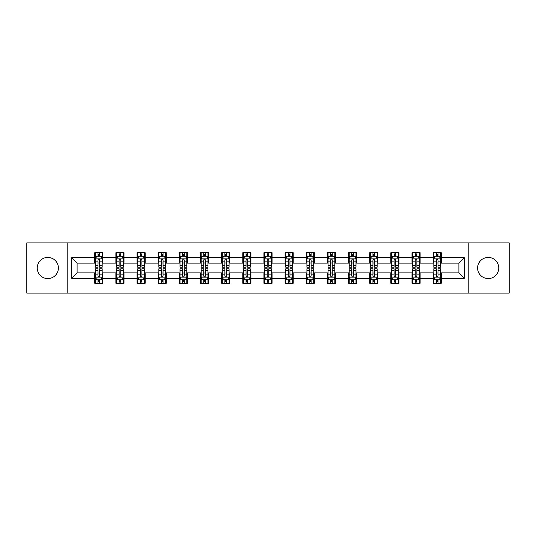 <?xml version="1.0" encoding="UTF-8"?>
<svg xmlns="http://www.w3.org/2000/svg" width="536" height="536" viewBox="0 0 536 536"><rect width="100%" height="100%" fill="white"/><g stroke="black" fill="none" stroke-linecap="round" stroke-linejoin="round"><path stroke-width="0.8" d="M488.182 257.427A10.573 10.573 0 0 0 477.61 268A10.573 10.573 0 0 0 488.182 278.573A10.573 10.573 0 0 0 498.761 268A10.573 10.573 0 0 0 488.182 257.427M47.818 257.427A10.573 10.573 0 0 0 37.239 268A10.573 10.573 0 0 0 47.818 278.573A10.573 10.573 0 0 0 58.391 268A10.573 10.573 0 0 0 47.818 257.427M468.799 293.085L509.2 293.085L509.2 242.915L468.799 242.915L468.799 293.085L67.201 293.085L67.201 242.915L26.8 242.915L26.8 293.085L67.201 293.085M468.799 242.915L67.201 242.915M441.275 257.695L441.275 252.744L433.142 252.744L433.142 257.695L420.123 257.695L420.123 252.744L411.99 252.744L411.99 257.695L398.972 257.695L398.972 252.744L390.838 252.744L390.838 257.695L377.82 257.695L377.82 252.744L369.686 252.744L369.686 257.695L356.668 257.695L356.668 252.744L348.534 252.744L348.534 257.695L335.523 257.695L335.523 252.744L327.382 252.744L327.382 257.695L314.371 257.695L314.371 252.744L306.237 252.744L306.237 257.695L293.219 257.695L293.219 252.744L285.085 252.744L285.085 257.695L272.067 257.695L272.067 252.744L263.933 252.744L263.933 257.695L250.915 257.695L250.915 252.744L242.781 252.744L242.781 257.695L229.763 257.695L229.763 252.744L221.629 252.744L221.629 257.695L208.618 257.695L208.618 252.744L200.477 252.744L200.477 257.695L187.466 257.695L187.466 252.744L179.332 252.744L179.332 257.695L166.314 257.695L166.314 252.744L158.18 252.744L158.18 257.695L145.162 257.695L145.162 252.744L137.028 252.744L137.028 257.695L124.01 257.695L124.01 252.744L115.876 252.744L115.876 257.695L102.858 257.695L102.858 252.744L94.725 252.744L94.725 257.695L71.677 257.695L71.677 278.305L77.104 272.878L94.725 272.878L94.725 283.256L102.858 283.256L102.858 272.878L115.876 272.878L115.876 283.256L124.01 283.256L124.01 272.878L137.028 272.878L137.028 283.256L145.162 283.256L145.162 272.878L158.18 272.878L158.18 283.256L166.314 283.256L166.314 272.878L179.332 272.878L179.332 283.256L187.466 283.256L187.466 272.878L200.477 272.878L200.477 283.256L208.618 283.256L208.618 272.878L221.629 272.878L221.629 283.256L229.763 283.256L229.763 272.878L242.781 272.878L242.781 283.256L250.915 283.256L250.915 272.878L263.933 272.878L263.933 283.256L272.067 283.256L272.067 272.878L285.085 272.878L285.085 283.256L293.219 283.256L293.219 272.878L306.237 272.878L306.237 283.256L314.371 283.256L314.371 272.878L327.382 272.878L327.382 283.256L335.523 283.256L335.523 272.878L348.534 272.878L348.534 283.256L356.668 283.256L356.668 272.878L369.686 272.878L369.686 283.256L377.82 283.256L377.82 272.878L390.838 272.878L390.838 283.256L398.972 283.256L398.972 272.878L411.99 272.878L411.99 283.256L420.123 283.256L420.123 272.878L433.142 272.878L433.142 283.256L441.275 283.256L441.275 272.878L458.896 272.878L458.896 263.122L441.275 263.122L441.275 257.695L464.323 257.695L464.323 278.305L441.275 278.305M433.142 278.305L420.123 278.305M411.99 278.305L398.972 278.305M390.838 278.305L377.82 278.305M369.686 278.305L356.668 278.305M348.534 278.305L335.523 278.305M327.382 278.305L314.371 278.305M306.237 278.305L293.219 278.305M285.085 278.305L272.067 278.305M263.933 278.305L250.915 278.305M242.781 278.305L229.763 278.305M221.629 278.305L208.618 278.305M200.477 278.305L187.466 278.305M179.332 278.305L166.314 278.305M158.18 278.305L145.162 278.305M137.028 278.305L124.01 278.305M115.876 278.305L102.858 278.305M94.725 278.305L71.677 278.305M433.142 257.695L433.142 263.122L420.123 263.122L420.123 257.695M411.99 257.695L411.99 263.122L398.972 263.122L398.972 257.695M390.838 257.695L390.838 263.122L377.82 263.122L377.82 257.695M369.686 257.695L369.686 263.122L356.668 263.122L356.668 257.695M348.534 257.695L348.534 263.122L335.523 263.122L335.523 257.695M327.382 257.695L327.382 263.122L314.371 263.122L314.371 257.695M306.237 257.695L306.237 263.122L293.219 263.122L293.219 257.695M285.085 257.695L285.085 263.122L272.067 263.122L272.067 257.695M263.933 257.695L263.933 263.122L250.915 263.122L250.915 257.695M242.781 257.695L242.781 263.122L229.763 263.122L229.763 257.695M221.629 257.695L221.629 263.122L208.618 263.122L208.618 257.695M200.477 257.695L200.477 263.122L187.466 263.122L187.466 257.695M179.332 257.695L179.332 263.122L166.314 263.122L166.314 257.695M158.18 257.695L158.18 263.122L145.162 263.122L145.162 257.695M137.028 257.695L137.028 263.122L124.01 263.122L124.01 257.695M115.876 257.695L115.876 263.122L102.858 263.122L102.858 257.695M94.725 257.695L94.725 263.122L77.104 263.122L71.677 257.695M77.104 263.122L77.104 272.878M464.323 278.305L458.896 272.878M458.896 263.122L464.323 257.695M94.725 256.134L95.401 256.134M97.981 256.134L99.609 256.134M102.182 256.134L102.858 256.134M94.725 262.982L95.401 262.982M97.981 262.982L99.609 262.982M102.182 262.982L102.858 262.982M94.725 273.018L95.401 273.018M97.981 273.018L99.609 273.018M102.182 273.018L102.858 273.018M94.725 279.866L95.401 279.866M97.981 279.866L99.609 279.866M102.182 279.866L102.858 279.866M115.876 273.018L116.553 273.018M119.133 273.018L120.761 273.018M123.334 273.018L124.01 273.018M115.876 279.866L116.553 279.866M119.133 279.866L120.761 279.866M123.334 279.866L124.01 279.866M115.876 256.134L116.553 256.134M119.133 256.134L120.761 256.134M123.334 256.134L124.01 256.134M115.876 262.982L116.553 262.982M119.133 262.982L120.761 262.982M123.334 262.982L124.01 262.982M137.028 273.018L137.705 273.018M140.285 273.018L141.906 273.018M144.486 273.018L145.162 273.018M137.028 279.866L137.705 279.866M140.285 279.866L141.906 279.866M144.486 279.866L145.162 279.866M137.028 256.134L137.705 256.134M140.285 256.134L141.906 256.134M144.486 256.134L145.162 256.134M137.028 262.982L137.705 262.982M140.285 262.982L141.906 262.982M144.486 262.982L145.162 262.982M158.18 273.018L158.857 273.018M161.43 273.018L163.058 273.018M165.637 273.018L166.314 273.018M158.18 279.866L158.857 279.866M161.43 279.866L163.058 279.866M165.637 279.866L166.314 279.866M158.18 256.134L158.857 256.134M161.43 256.134L163.058 256.134M165.637 256.134L166.314 256.134M158.18 262.982L158.857 262.982M161.43 262.982L163.058 262.982M165.637 262.982L166.314 262.982M179.332 273.018L180.009 273.018M182.582 273.018L184.21 273.018M186.789 273.018L187.466 273.018M179.332 279.866L180.009 279.866M182.582 279.866L184.21 279.866M186.789 279.866L187.466 279.866M179.332 256.134L180.009 256.134M182.582 256.134L184.21 256.134M186.789 256.134L187.466 256.134M179.332 262.982L180.009 262.982M182.582 262.982L184.21 262.982M186.789 262.982L187.466 262.982M200.477 273.018L201.161 273.018M203.734 273.018L205.362 273.018M207.935 273.018L208.618 273.018M200.477 279.866L201.161 279.866M203.734 279.866L205.362 279.866M207.935 279.866L208.618 279.866M200.477 256.134L201.161 256.134M203.734 256.134L205.362 256.134M207.935 256.134L208.618 256.134M200.477 262.982L201.161 262.982M203.734 262.982L205.362 262.982M207.935 262.982L208.618 262.982M221.629 273.018L222.306 273.018M224.886 273.018L226.514 273.018M229.086 273.018L229.763 273.018M221.629 279.866L222.306 279.866M224.886 279.866L226.514 279.866M229.086 279.866L229.763 279.866M221.629 256.134L222.306 256.134M224.886 256.134L226.514 256.134M229.086 256.134L229.763 256.134M221.629 262.982L222.306 262.982M224.886 262.982L226.514 262.982M229.086 262.982L229.763 262.982M242.781 273.018L243.458 273.018M246.037 273.018L247.666 273.018M250.238 273.018L250.915 273.018M242.781 279.866L243.458 279.866M246.037 279.866L247.666 279.866M250.238 279.866L250.915 279.866M242.781 256.134L243.458 256.134M246.037 256.134L247.666 256.134M250.238 256.134L250.915 256.134M242.781 262.982L243.458 262.982M246.037 262.982L247.666 262.982M250.238 262.982L250.915 262.982M263.933 273.018L264.61 273.018M267.189 273.018L268.811 273.018M271.39 273.018L272.067 273.018M263.933 279.866L264.61 279.866M267.189 279.866L268.811 279.866M271.39 279.866L272.067 279.866M263.933 256.134L264.61 256.134M267.189 256.134L268.811 256.134M271.39 256.134L272.067 256.134M263.933 262.982L264.61 262.982M267.189 262.982L268.811 262.982M271.39 262.982L272.067 262.982M285.085 273.018L285.762 273.018M288.335 273.018L289.963 273.018M292.542 273.018L293.219 273.018M285.085 279.866L285.762 279.866M288.335 279.866L289.963 279.866M292.542 279.866L293.219 279.866M285.085 256.134L285.762 256.134M288.335 256.134L289.963 256.134M292.542 256.134L293.219 256.134M285.085 262.982L285.762 262.982M288.335 262.982L289.963 262.982M292.542 262.982L293.219 262.982M306.237 273.018L306.914 273.018M309.486 273.018L311.115 273.018M313.694 273.018L314.371 273.018M306.237 279.866L306.914 279.866M309.486 279.866L311.115 279.866M313.694 279.866L314.371 279.866M306.237 256.134L306.914 256.134M309.486 256.134L311.115 256.134M313.694 256.134L314.371 256.134M306.237 262.982L306.914 262.982M309.486 262.982L311.115 262.982M313.694 262.982L314.371 262.982M327.382 273.018L328.065 273.018M330.638 273.018L332.266 273.018M334.839 273.018L335.523 273.018M327.382 279.866L328.065 279.866M330.638 279.866L332.266 279.866M334.839 279.866L335.523 279.866M327.382 256.134L328.065 256.134M330.638 256.134L332.266 256.134M334.839 256.134L335.523 256.134M327.382 262.982L328.065 262.982M330.638 262.982L332.266 262.982M334.839 262.982L335.523 262.982M348.534 273.018L349.211 273.018M351.79 273.018L353.418 273.018M355.991 273.018L356.668 273.018M348.534 279.866L349.211 279.866M351.79 279.866L353.418 279.866M355.991 279.866L356.668 279.866M348.534 256.134L349.211 256.134M351.79 256.134L353.418 256.134M355.991 256.134L356.668 256.134M348.534 262.982L349.211 262.982M351.79 262.982L353.418 262.982M355.991 262.982L356.668 262.982M369.686 273.018L370.363 273.018M372.942 273.018L374.57 273.018M377.143 273.018L377.82 273.018M369.686 279.866L370.363 279.866M372.942 279.866L374.57 279.866M377.143 279.866L377.82 279.866M369.686 256.134L370.363 256.134M372.942 256.134L374.57 256.134M377.143 256.134L377.82 256.134M369.686 262.982L370.363 262.982M372.942 262.982L374.57 262.982M377.143 262.982L377.82 262.982M390.838 273.018L391.515 273.018M394.094 273.018L395.715 273.018M398.295 273.018L398.972 273.018M390.838 279.866L391.515 279.866M394.094 279.866L395.715 279.866M398.295 279.866L398.972 279.866M390.838 256.134L391.515 256.134M394.094 256.134L395.715 256.134M398.295 256.134L398.972 256.134M390.838 262.982L391.515 262.982M394.094 262.982L395.715 262.982M398.295 262.982L398.972 262.982M411.99 273.018L412.666 273.018M415.239 273.018L416.867 273.018M419.447 273.018L420.123 273.018M411.99 279.866L412.666 279.866M415.239 279.866L416.867 279.866M419.447 279.866L420.123 279.866M411.99 256.134L412.666 256.134M415.239 256.134L416.867 256.134M419.447 256.134L420.123 256.134M411.99 262.982L412.666 262.982M415.239 262.982L416.867 262.982M419.447 262.982L420.123 262.982M433.142 273.018L433.818 273.018M436.391 273.018L438.019 273.018M440.599 273.018L441.275 273.018M433.142 279.866L433.818 279.866M436.391 279.866L438.019 279.866M440.599 279.866L441.275 279.866M433.142 256.134L433.818 256.134M436.391 256.134L438.019 256.134M440.599 256.134L441.275 256.134M433.142 262.982L433.818 262.982M436.391 262.982L438.019 262.982M440.599 262.982L441.275 262.982M99.609 254.513L97.981 254.513M102.182 265.488L99.609 265.488L99.609 267.189L102.182 267.189L102.182 258.915L100.828 256.201L96.761 256.201L95.401 258.915L95.401 267.189L97.981 267.189L97.981 265.488L95.401 265.488M95.401 258.915L95.401 252.744M102.182 258.915L102.182 252.744M97.981 256.201L97.981 252.744M99.609 252.744L99.609 256.201M99.609 265.488L99.609 259.933C99.066 258.888 98.524 258.888 97.981 259.933L97.981 265.488M97.981 281.487L99.609 281.487M95.401 270.512L97.981 270.512L97.981 268.811L95.401 268.811L95.401 277.085L96.761 279.799L100.828 279.799L102.182 277.085L102.182 268.811L99.609 268.811L99.609 270.512L102.182 270.512M102.182 277.085L102.182 283.256M95.401 277.085L95.401 283.256M99.609 279.799L99.609 283.256M97.981 283.256L97.981 279.799M97.981 270.512L97.981 276.067C98.524 277.112 99.066 277.112 99.609 276.067L99.609 270.512M120.761 254.513L119.133 254.513M123.334 265.488L120.761 265.488L120.761 267.189L123.334 267.189L123.334 258.915L121.98 256.201L117.913 256.201L116.553 258.915L116.553 267.189L119.133 267.189L119.133 265.488L116.553 265.488M116.553 258.915L116.553 252.744M123.334 258.915L123.334 252.744M119.133 256.201L119.133 252.744M120.761 252.744L120.761 256.201M120.761 265.488L120.761 259.933C120.218 258.888 119.675 258.888 119.133 259.933L119.133 265.488M141.906 254.513L140.285 254.513M144.486 265.488L141.906 265.488L141.906 267.189L144.486 267.189L144.486 258.915L143.132 256.201L139.059 256.201L137.705 258.915L137.705 267.189L140.285 267.189L140.285 265.488L137.705 265.488M137.705 258.915L137.705 252.744M144.486 258.915L144.486 252.744M140.285 256.201L140.285 252.744M141.906 252.744L141.906 256.201M141.906 265.488L141.906 259.933C141.37 258.888 140.827 258.888 140.285 259.933L140.285 265.488M119.133 281.487L120.761 281.487M116.553 270.512L119.133 270.512L119.133 268.811L116.553 268.811L116.553 277.085L117.913 279.799L121.98 279.799L123.334 277.085L123.334 268.811L120.761 268.811L120.761 270.512L123.334 270.512M123.334 277.085L123.334 283.256M116.553 277.085L116.553 283.256M120.761 279.799L120.761 283.256M119.133 283.256L119.133 279.799M119.133 270.512L119.133 276.067C119.675 277.112 120.218 277.112 120.761 276.067L120.761 270.512M140.285 281.487L141.906 281.487M137.705 270.512L140.285 270.512L140.285 268.811L137.705 268.811L137.705 277.085L139.059 279.799L143.132 279.799L144.486 277.085L144.486 268.811L141.906 268.811L141.906 270.512L144.486 270.512M144.486 277.085L144.486 283.256M137.705 277.085L137.705 283.256M141.906 279.799L141.906 283.256M140.285 283.256L140.285 279.799M140.285 270.512L140.285 276.067C140.821 277.112 141.363 277.112 141.906 276.067L141.906 270.512M163.058 254.513L161.43 254.513M165.637 265.488L163.058 265.488L163.058 267.189L165.637 267.189L165.637 258.915L164.277 256.201L160.21 256.201L158.857 258.915L158.857 267.189L161.43 267.189L161.43 265.488L158.857 265.488M158.857 258.915L158.857 252.744M165.637 258.915L165.637 252.744M161.43 256.201L161.43 252.744M163.058 252.744L163.058 256.201M163.058 265.488L163.058 259.933C162.515 258.888 161.972 258.888 161.43 259.933L161.43 265.488M184.21 254.513L182.582 254.513M186.789 265.488L184.21 265.488L184.21 267.189L186.789 267.189L186.789 258.915L185.429 256.201L181.362 256.201L180.009 258.915L180.009 267.189L182.582 267.189L182.582 265.488L180.009 265.488M180.009 258.915L180.009 252.744M186.789 258.915L186.789 252.744M182.582 256.201L182.582 252.744M184.21 252.744L184.21 256.201M184.21 265.488L184.21 259.933C183.667 258.888 183.124 258.888 182.582 259.933L182.582 265.488M205.362 254.513L203.734 254.513M207.935 265.488L205.362 265.488L205.362 267.189L207.935 267.189L207.935 258.915L206.581 256.201L202.514 256.201L201.161 258.915L201.161 267.189L203.734 267.189L203.734 265.488L201.161 265.488M201.161 258.915L201.161 252.744M207.935 258.915L207.935 252.744M203.734 256.201L203.734 252.744M205.362 252.744L205.362 256.201M205.362 265.488L205.362 259.933C204.819 258.888 204.276 258.888 203.734 259.933L203.734 265.488M161.43 281.487L163.058 281.487M158.857 270.512L161.43 270.512L161.43 268.811L158.857 268.811L158.857 277.085L160.21 279.799L164.277 279.799L165.637 277.085L165.637 268.811L163.058 268.811L163.058 270.512L165.637 270.512M165.637 277.085L165.637 283.256M158.857 277.085L158.857 283.256M163.058 279.799L163.058 283.256M161.43 283.256L161.43 279.799M161.43 270.512L161.43 276.067C161.972 277.112 162.515 277.112 163.058 276.067L163.058 270.512M182.582 281.487L184.21 281.487M180.009 270.512L182.582 270.512L182.582 268.811L180.009 268.811L180.009 277.085L181.362 279.799L185.429 279.799L186.789 277.085L186.789 268.811L184.21 268.811L184.21 270.512L186.789 270.512M186.789 277.085L186.789 283.256M180.009 277.085L180.009 283.256M184.21 279.799L184.21 283.256M182.582 283.256L182.582 279.799M182.582 270.512L182.582 276.067C183.124 277.112 183.667 277.112 184.21 276.067L184.21 270.512M203.734 281.487L205.362 281.487M201.161 270.512L203.734 270.512L203.734 268.811L201.161 268.811L201.161 277.085L202.514 279.799L206.581 279.799L207.935 277.085L207.935 268.811L205.362 268.811L205.362 270.512L207.935 270.512M207.935 277.085L207.935 283.256M201.161 277.085L201.161 283.256M205.362 279.799L205.362 283.256M203.734 283.256L203.734 279.799M203.734 270.512L203.734 276.067C204.276 277.112 204.819 277.112 205.362 276.067L205.362 270.512M226.514 254.513L224.886 254.513M229.086 265.488L226.514 265.488L226.514 267.189L229.086 267.189L229.086 258.915L227.733 256.201L223.666 256.201L222.306 258.915L222.306 267.189L224.886 267.189L224.886 265.488L222.306 265.488M222.306 258.915L222.306 252.744M229.086 258.915L229.086 252.744M224.886 256.201L224.886 252.744M226.514 252.744L226.514 256.201M226.514 265.488L226.514 259.933C225.971 258.888 225.428 258.888 224.886 259.933L224.886 265.488M224.886 281.487L226.514 281.487M222.306 270.512L224.886 270.512L224.886 268.811L222.306 268.811L222.306 277.085L223.666 279.799L227.733 279.799L229.086 277.085L229.086 268.811L226.514 268.811L226.514 270.512L229.086 270.512M229.086 277.085L229.086 283.256M222.306 277.085L222.306 283.256M226.514 279.799L226.514 283.256M224.886 283.256L224.886 279.799M224.886 270.512L224.886 276.067C225.428 277.112 225.971 277.112 226.514 276.067L226.514 270.512M247.666 254.513L246.037 254.513M250.238 265.488L247.666 265.488L247.666 267.189L250.238 267.189L250.238 258.915L248.885 256.201L244.818 256.201L243.458 258.915L243.458 267.189L246.037 267.189L246.037 265.488L243.458 265.488M243.458 258.915L243.458 252.744M250.238 258.915L250.238 252.744M246.037 256.201L246.037 252.744M247.666 252.744L247.666 256.201M247.666 265.488L247.666 259.933C247.123 258.888 246.58 258.888 246.037 259.933L246.037 265.488M246.037 281.487L247.666 281.487M243.458 270.512L246.037 270.512L246.037 268.811L243.458 268.811L243.458 277.085L244.818 279.799L248.885 279.799L250.238 277.085L250.238 268.811L247.666 268.811L247.666 270.512L250.238 270.512M250.238 277.085L250.238 283.256M243.458 277.085L243.458 283.256M247.666 279.799L247.666 283.256M246.037 283.256L246.037 279.799M246.037 270.512L246.037 276.067C246.58 277.112 247.123 277.112 247.666 276.067L247.666 270.512M268.811 254.513L267.189 254.513M271.39 265.488L268.811 265.488L268.811 267.189L271.39 267.189L271.39 258.915L270.037 256.201L265.963 256.201L264.61 258.915L264.61 267.189L267.189 267.189L267.189 265.488L264.61 265.488M264.61 258.915L264.61 252.744M271.39 258.915L271.39 252.744M267.189 256.201L267.189 252.744M268.811 252.744L268.811 256.201M268.811 265.488L268.811 259.933C268.275 258.888 267.732 258.888 267.189 259.933L267.189 265.488M267.189 281.487L268.811 281.487M264.61 270.512L267.189 270.512L267.189 268.811L264.61 268.811L264.61 277.085L265.963 279.799L270.037 279.799L271.39 277.085L271.39 268.811L268.811 268.811L268.811 270.512L271.39 270.512M271.39 277.085L271.39 283.256M264.61 277.085L264.61 283.256M268.811 279.799L268.811 283.256M267.189 283.256L267.189 279.799M267.189 270.512L267.189 276.067C267.725 277.112 268.268 277.112 268.811 276.067L268.811 270.512M289.963 254.513L288.335 254.513M292.542 265.488L289.963 265.488L289.963 267.189L292.542 267.189L292.542 258.915L291.182 256.201L287.115 256.201L285.762 258.915L285.762 267.189L288.335 267.189L288.335 265.488L285.762 265.488M285.762 258.915L285.762 252.744M292.542 258.915L292.542 252.744M288.335 256.201L288.335 252.744M289.963 252.744L289.963 256.201M289.963 265.488L289.963 259.933C289.42 258.888 288.877 258.888 288.335 259.933L288.335 265.488M288.335 281.487L289.963 281.487M285.762 270.512L288.335 270.512L288.335 268.811L285.762 268.811L285.762 277.085L287.115 279.799L291.182 279.799L292.542 277.085L292.542 268.811L289.963 268.811L289.963 270.512L292.542 270.512M292.542 277.085L292.542 283.256M285.762 277.085L285.762 283.256M289.963 279.799L289.963 283.256M288.335 283.256L288.335 279.799M288.335 270.512L288.335 276.067C288.877 277.112 289.42 277.112 289.963 276.067L289.963 270.512M311.115 254.513L309.486 254.513M313.694 265.488L311.115 265.488L311.115 267.189L313.694 267.189L313.694 258.915L312.334 256.201L308.267 256.201L306.914 258.915L306.914 267.189L309.486 267.189L309.486 265.488L306.914 265.488M306.914 258.915L306.914 252.744M313.694 258.915L313.694 252.744M309.486 256.201L309.486 252.744M311.115 252.744L311.115 256.201M311.115 265.488L311.115 259.933C310.572 258.888 310.029 258.888 309.486 259.933L309.486 265.488M309.486 281.487L311.115 281.487M306.914 270.512L309.486 270.512L309.486 268.811L306.914 268.811L306.914 277.085L308.267 279.799L312.334 279.799L313.694 277.085L313.694 268.811L311.115 268.811L311.115 270.512L313.694 270.512M313.694 277.085L313.694 283.256M306.914 277.085L306.914 283.256M311.115 279.799L311.115 283.256M309.486 283.256L309.486 279.799M309.486 270.512L309.486 276.067C310.029 277.112 310.572 277.112 311.115 276.067L311.115 270.512M332.266 254.513L330.638 254.513M334.839 265.488L332.266 265.488L332.266 267.189L334.839 267.189L334.839 258.915L333.486 256.201L329.419 256.201L328.065 258.915L328.065 267.189L330.638 267.189L330.638 265.488L328.065 265.488M328.065 258.915L328.065 252.744M334.839 258.915L334.839 252.744M330.638 256.201L330.638 252.744M332.266 252.744L332.266 256.201M332.266 265.488L332.266 259.933C331.724 258.888 331.181 258.888 330.638 259.933L330.638 265.488M330.638 281.487L332.266 281.487M328.065 270.512L330.638 270.512L330.638 268.811L328.065 268.811L328.065 277.085L329.419 279.799L333.486 279.799L334.839 277.085L334.839 268.811L332.266 268.811L332.266 270.512L334.839 270.512M334.839 277.085L334.839 283.256M328.065 277.085L328.065 283.256M332.266 279.799L332.266 283.256M330.638 283.256L330.638 279.799M330.638 270.512L330.638 276.067C331.181 277.112 331.724 277.112 332.266 276.067L332.266 270.512M353.418 254.513L351.79 254.513M355.991 265.488L353.418 265.488L353.418 267.189L355.991 267.189L355.991 258.915L354.638 256.201L350.571 256.201L349.211 258.915L349.211 267.189L351.79 267.189L351.79 265.488L349.211 265.488M349.211 258.915L349.211 252.744M355.991 258.915L355.991 252.744M351.79 256.201L351.79 252.744M353.418 252.744L353.418 256.201M353.418 265.488L353.418 259.933C352.876 258.888 352.333 258.888 351.79 259.933L351.79 265.488M351.79 281.487L353.418 281.487M349.211 270.512L351.79 270.512L351.79 268.811L349.211 268.811L349.211 277.085L350.571 279.799L354.638 279.799L355.991 277.085L355.991 268.811L353.418 268.811L353.418 270.512L355.991 270.512M355.991 277.085L355.991 283.256M349.211 277.085L349.211 283.256M353.418 279.799L353.418 283.256M351.79 283.256L351.79 279.799M351.79 270.512L351.79 276.067C352.333 277.112 352.876 277.112 353.418 276.067L353.418 270.512M374.57 254.513L372.942 254.513M377.143 265.488L374.57 265.488L374.57 267.189L377.143 267.189L377.143 258.915L375.79 256.201L371.723 256.201L370.363 258.915L370.363 267.189L372.942 267.189L372.942 265.488L370.363 265.488M370.363 258.915L370.363 252.744M377.143 258.915L377.143 252.744M372.942 256.201L372.942 252.744M374.57 252.744L374.57 256.201M374.57 265.488L374.57 259.933C374.028 258.888 373.485 258.888 372.942 259.933L372.942 265.488M372.942 281.487L374.57 281.487M370.363 270.512L372.942 270.512L372.942 268.811L370.363 268.811L370.363 277.085L371.723 279.799L375.79 279.799L377.143 277.085L377.143 268.811L374.57 268.811L374.57 270.512L377.143 270.512M377.143 277.085L377.143 283.256M370.363 277.085L370.363 283.256M374.57 279.799L374.57 283.256M372.942 283.256L372.942 279.799M372.942 270.512L372.942 276.067C373.485 277.112 374.028 277.112 374.57 276.067L374.57 270.512M395.715 254.513L394.094 254.513M398.295 265.488L395.715 265.488L395.715 267.189L398.295 267.189L398.295 258.915L396.942 256.201L392.868 256.201L391.515 258.915L391.515 267.189L394.094 267.189L394.094 265.488L391.515 265.488M391.515 258.915L391.515 252.744M398.295 258.915L398.295 252.744M394.094 256.201L394.094 252.744M395.715 252.744L395.715 256.201M395.715 265.488L395.715 259.933C395.179 258.888 394.637 258.888 394.094 259.933L394.094 265.488M394.094 281.487L395.715 281.487M391.515 270.512L394.094 270.512L394.094 268.811L391.515 268.811L391.515 277.085L392.868 279.799L396.942 279.799L398.295 277.085L398.295 268.811L395.715 268.811L395.715 270.512L398.295 270.512M398.295 277.085L398.295 283.256M391.515 277.085L391.515 283.256M395.715 279.799L395.715 283.256M394.094 283.256L394.094 279.799M394.094 270.512L394.094 276.067C394.63 277.112 395.173 277.112 395.715 276.067L395.715 270.512M416.867 254.513L415.239 254.513M419.447 265.488L416.867 265.488L416.867 267.189L419.447 267.189L419.447 258.915L418.087 256.201L414.02 256.201L412.666 258.915L412.666 267.189L415.239 267.189L415.239 265.488L412.666 265.488M412.666 258.915L412.666 252.744M419.447 258.915L419.447 252.744M415.239 256.201L415.239 252.744M416.867 252.744L416.867 256.201M416.867 265.488L416.867 259.933C416.325 258.888 415.782 258.888 415.239 259.933L415.239 265.488M415.239 281.487L416.867 281.487M412.666 270.512L415.239 270.512L415.239 268.811L412.666 268.811L412.666 277.085L414.02 279.799L418.087 279.799L419.447 277.085L419.447 268.811L416.867 268.811L416.867 270.512L419.447 270.512M419.447 277.085L419.447 283.256M412.666 277.085L412.666 283.256M416.867 279.799L416.867 283.256M415.239 283.256L415.239 279.799M415.239 270.512L415.239 276.067C415.782 277.112 416.325 277.112 416.867 276.067L416.867 270.512M438.019 254.513L436.391 254.513M440.599 265.488L438.019 265.488L438.019 267.189L440.599 267.189L440.599 258.915L439.239 256.201L435.172 256.201L433.818 258.915L433.818 267.189L436.391 267.189L436.391 265.488L433.818 265.488M433.818 258.915L433.818 252.744M440.599 258.915L440.599 252.744M436.391 256.201L436.391 252.744M438.019 252.744L438.019 256.201M438.019 265.488L438.019 259.933C437.477 258.888 436.934 258.888 436.391 259.933L436.391 265.488M436.391 281.487L438.019 281.487M433.818 270.512L436.391 270.512L436.391 268.811L433.818 268.811L433.818 277.085L435.172 279.799L439.239 279.799L440.599 277.085L440.599 268.811L438.019 268.811L438.019 270.512L440.599 270.512M440.599 277.085L440.599 283.256M433.818 277.085L433.818 283.256M438.019 279.799L438.019 283.256M436.391 283.256L436.391 279.799M436.391 270.512L436.391 276.067C436.934 277.112 437.477 277.112 438.019 276.067L438.019 270.512M102.148 258.848L95.442 258.848M95.401 256.369L96.681 256.369M100.909 256.369L102.182 256.369M97.981 261.849L95.401 261.849M102.182 261.849L99.609 261.849M99.609 255.37L97.981 255.37M95.442 277.152L102.148 277.152M102.182 279.631L100.909 279.631M96.681 279.631L95.401 279.631M99.609 274.151L102.182 274.151M95.401 274.151L97.981 274.151M97.981 280.63L99.609 280.63M123.3 258.848L116.587 258.848M116.553 256.369L117.833 256.369M122.061 256.369L123.334 256.369M119.133 261.849L116.553 261.849M123.334 261.849L120.761 261.849M120.761 255.37L119.133 255.37M144.452 258.848L137.739 258.848M137.705 256.369L138.978 256.369M143.213 256.369L144.486 256.369M140.285 261.849L137.705 261.849M144.486 261.849L141.906 261.849M141.906 255.37L140.285 255.37M116.587 277.152L123.3 277.152M123.334 279.631L122.061 279.631M117.833 279.631L116.553 279.631M120.761 274.151L123.334 274.151M116.553 274.151L119.133 274.151M119.133 280.63L120.761 280.63M137.739 277.152L144.452 277.152M144.486 279.631L143.213 279.631M138.978 279.631L137.705 279.631M141.906 274.151L144.486 274.151M137.705 274.151L140.285 274.151M140.285 280.63L141.906 280.63M165.604 258.848L158.891 258.848M158.857 256.369L160.13 256.369M164.364 256.369L165.637 256.369M161.43 261.849L158.857 261.849M165.637 261.849L163.058 261.849M163.058 255.37L161.43 255.37M186.756 258.848L180.042 258.848M180.009 256.369L181.282 256.369M185.51 256.369L186.789 256.369M182.582 261.849L180.009 261.849M186.789 261.849L184.21 261.849M184.21 255.37L182.582 255.37M207.901 258.848L201.194 258.848M201.161 256.369L202.434 256.369M206.662 256.369L207.935 256.369M203.734 261.849L201.161 261.849M207.935 261.849L205.362 261.849M205.362 255.37L203.734 255.37M158.891 277.152L165.604 277.152M165.637 279.631L164.364 279.631M160.13 279.631L158.857 279.631M163.058 274.151L165.637 274.151M158.857 274.151L161.43 274.151M161.43 280.63L163.058 280.63M180.042 277.152L186.756 277.152M186.789 279.631L185.51 279.631M181.282 279.631L180.009 279.631M184.21 274.151L186.789 274.151M180.009 274.151L182.582 274.151M182.582 280.63L184.21 280.63M201.194 277.152L207.901 277.152M207.935 279.631L206.662 279.631M202.434 279.631L201.161 279.631M205.362 274.151L207.935 274.151M201.161 274.151L203.734 274.151M203.734 280.63L205.362 280.63M229.053 258.848L222.34 258.848M222.306 256.369L223.586 256.369M227.813 256.369L229.086 256.369M224.886 261.849L222.306 261.849M229.086 261.849L226.514 261.849M226.514 255.37L224.886 255.37M222.34 277.152L229.053 277.152M229.086 279.631L227.813 279.631M223.586 279.631L222.306 279.631M226.514 274.151L229.086 274.151M222.306 274.151L224.886 274.151M224.886 280.63L226.514 280.63M250.205 258.848L243.491 258.848M243.458 256.369L244.731 256.369M248.965 256.369L250.238 256.369M246.037 261.849L243.458 261.849M250.238 261.849L247.666 261.849M247.666 255.37L246.037 255.37M243.491 277.152L250.205 277.152M250.238 279.631L248.965 279.631M244.731 279.631L243.458 279.631M247.666 274.151L250.238 274.151M243.458 274.151L246.037 274.151M246.037 280.63L247.666 280.63M271.357 258.848L264.643 258.848M264.61 256.369L265.883 256.369M270.117 256.369L271.39 256.369M267.189 261.849L264.61 261.849M271.39 261.849L268.811 261.849M268.811 255.37L267.189 255.37M264.643 277.152L271.357 277.152M271.39 279.631L270.117 279.631M265.883 279.631L264.61 279.631M268.811 274.151L271.39 274.151M264.61 274.151L267.189 274.151M267.189 280.63L268.811 280.63M292.509 258.848L285.795 258.848M285.762 256.369L287.035 256.369M291.269 256.369L292.542 256.369M288.335 261.849L285.762 261.849M292.542 261.849L289.963 261.849M289.963 255.37L288.335 255.37M285.795 277.152L292.509 277.152M292.542 279.631L291.269 279.631M287.035 279.631L285.762 279.631M289.963 274.151L292.542 274.151M285.762 274.151L288.335 274.151M288.335 280.63L289.963 280.63M313.661 258.848L306.947 258.848M306.914 256.369L308.187 256.369M312.414 256.369L313.694 256.369M309.486 261.849L306.914 261.849M313.694 261.849L311.115 261.849M311.115 255.37L309.486 255.37M306.947 277.152L313.661 277.152M313.694 279.631L312.414 279.631M308.187 279.631L306.914 279.631M311.115 274.151L313.694 274.151M306.914 274.151L309.486 274.151M309.486 280.63L311.115 280.63M334.806 258.848L328.099 258.848M328.065 256.369L329.339 256.369M333.566 256.369L334.839 256.369M330.638 261.849L328.065 261.849M334.839 261.849L332.266 261.849M332.266 255.37L330.638 255.37M328.099 277.152L334.806 277.152M334.839 279.631L333.566 279.631M329.339 279.631L328.065 279.631M332.266 274.151L334.839 274.151M328.065 274.151L330.638 274.151M330.638 280.63L332.266 280.63M355.958 258.848L349.244 258.848M349.211 256.369L350.49 256.369M354.718 256.369L355.991 256.369M351.79 261.849L349.211 261.849M355.991 261.849L353.418 261.849M353.418 255.37L351.79 255.37M349.244 277.152L355.958 277.152M355.991 279.631L354.718 279.631M350.49 279.631L349.211 279.631M353.418 274.151L355.991 274.151M349.211 274.151L351.79 274.151M351.79 280.63L353.418 280.63M377.11 258.848L370.396 258.848M370.363 256.369L371.636 256.369M375.87 256.369L377.143 256.369M372.942 261.849L370.363 261.849M377.143 261.849L374.57 261.849M374.57 255.37L372.942 255.37M370.396 277.152L377.11 277.152M377.143 279.631L375.87 279.631M371.636 279.631L370.363 279.631M374.57 274.151L377.143 274.151M370.363 274.151L372.942 274.151M372.942 280.63L374.57 280.63M398.261 258.848L391.548 258.848M391.515 256.369L392.788 256.369M397.022 256.369L398.295 256.369M394.094 261.849L391.515 261.849M398.295 261.849L395.715 261.849M395.715 255.37L394.094 255.37M391.548 277.152L398.261 277.152M398.295 279.631L397.022 279.631M392.788 279.631L391.515 279.631M395.715 274.151L398.295 274.151M391.515 274.151L394.094 274.151M394.094 280.63L395.715 280.63M419.413 258.848L412.7 258.848M412.666 256.369L413.939 256.369M418.167 256.369L419.447 256.369M415.239 261.849L412.666 261.849M419.447 261.849L416.867 261.849M416.867 255.37L415.239 255.37M412.7 277.152L419.413 277.152M419.447 279.631L418.167 279.631M413.939 279.631L412.666 279.631M416.867 274.151L419.447 274.151M412.666 274.151L415.239 274.151M415.239 280.63L416.867 280.63M440.558 258.848L433.852 258.848M433.818 256.369L435.091 256.369M439.319 256.369L440.599 256.369M436.391 261.849L433.818 261.849M440.599 261.849L438.019 261.849M438.019 255.37L436.391 255.37M433.852 277.152L440.558 277.152M440.599 279.631L439.319 279.631M435.091 279.631L433.818 279.631M438.019 274.151L440.599 274.151M433.818 274.151L436.391 274.151M436.391 280.63L438.019 280.63"/></g></svg>
